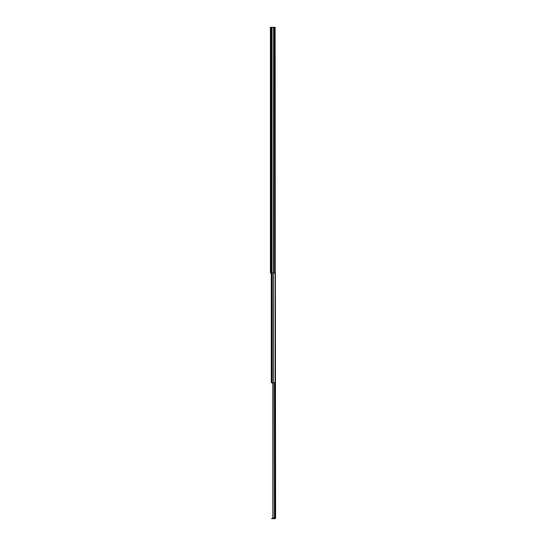 <?xml version="1.0" encoding="UTF-8"?>
<svg xmlns="http://www.w3.org/2000/svg" width="546" height="546" viewBox="0 0 546 546"><rect width="100%" height="100%" fill="white"/><g stroke="black" fill="none" stroke-linecap="round" stroke-linejoin="round"><path stroke-width="0.82" d="M274.42 382.746L274.42 518.045L275.6 518.045L275.123 27.3L270.4 27.3L270.4 273L275.123 273L275.123 382.746L271.26 382.746L271.26 273M273.328 273L273.328 27.3L273.348 273M270.4 29.177L270.4 29.614M275.6 518.045L275.109 518.045M272.925 382.746L272.925 518.045L273.116 382.746M274.42 518.045L273.116 518.045M275.109 518.14L275.041 518.7L275.6 518.14M275.041 518.209L272.413 518.209L272.413 518.7L271.751 518.7L271.751 518.209L272.413 518.209M275.041 518.7L272.413 518.7M272.863 383.237L272.863 384.097M272.631 382.746L272.631 383.237M274.317 27.3L274.317 273M271.894 27.3L271.894 273M271.874 27.3L271.874 273M271.007 27.3L271.007 273M274.385 382.746L274.385 518.045M274.993 382.746L274.993 518.045M272.058 273L272.058 382.746M273.416 273L273.416 382.746M273.266 273L273.266 382.746M272.863 382.746L272.863 518.045M275.17 375.928L275.17 382.091"/></g></svg>
